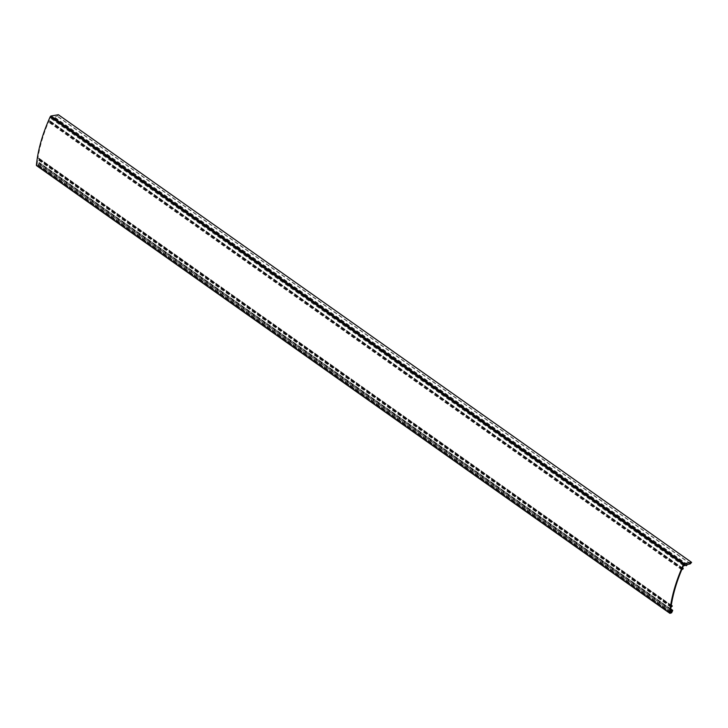 <?xml version="1.0" encoding="UTF-8"?>
<svg xmlns="http://www.w3.org/2000/svg" width="728" height="728" viewBox="0 0 728 728"><rect width="100%" height="100%" fill="white"/><g stroke="black" fill="none" stroke-linecap="round" stroke-linejoin="round"><path stroke-width="0.55" stroke-dasharray="3.64 2.73" d="M58.358 114.742L57.066 116.18L54.254 116.862L53.062 118.073L52.716 117.235L50.241 118.009A119.556 65.465 -54.7 0 0 49.113 120.566L49.914 121.176L48.485 122.058A119.556 65.465 -54.7 0 0 37.92 158.185L39.012 158.458L37.71 159.578A119.556 65.465 -54.7 0 0 37.092 164.628L38.084 164.61L39.358 162.572L38.338 165.138L36.837 165.647L670.106 613.313M670.433 611.62L38.084 164.61M670.524 610.728L38.529 163.955M670.652 609.664L38.812 162.999M672.708 610.51L39.439 162.844M691.545 562.598L58.285 114.942M690.535 563.709L57.266 116.043M690.335 563.845L57.066 116.18M687.523 564.528L54.254 116.862M687.259 564.737L53.99 117.081M686.713 565.538L53.444 117.872M685.485 565.083L53.008 117.982M52.716 117.235L685.985 564.901L52.889 117.344M685.612 564.992L52.343 117.326M685.43 565.183L52.17 117.517M685.366 565.419L52.098 117.754M685.194 565.611L51.925 117.945M684.739 565.72L51.47 118.054M683.92 565.155L51.297 117.954M684.193 565.037L51.233 117.599M683.51 565.665L50.241 118.009M682.382 568.231L49.113 120.566M682.345 568.432L49.258 120.884M682.482 568.004L49.804 120.757M683.228 568.677L49.968 121.012M683.183 568.832L49.914 121.176M682.837 569.214L49.568 121.549M682.072 569.396L48.812 121.74M681.745 569.724L48.485 122.058M671.189 605.851L37.92 158.185M671.18 605.923L38.093 158.386M671.28 605.268L38.848 158.203M672.281 606.124L39.012 158.458M672.235 606.288L38.966 158.622M671.889 606.661L38.62 159.004M671.334 606.797L38.074 159.132M670.979 607.234L37.71 159.578M670.361 612.284L37.092 164.628M670.361 612.348L37.274 164.81M670.697 609.345L38.966 162.763M670.743 608.954L39.403 162.662M672.39 611.593L39.121 163.937M672.308 611.766L39.048 164.1M671.607 612.803L38.338 165.138M671.343 613.012L38.074 165.347M685.457 565.119L53.062 118.073M686.104 564.919L52.835 117.254M683.883 565.183L51.351 118.036M684.393 565.083L51.124 117.417M682.4 568.532L49.131 120.875M682.509 567.949L49.923 120.775M671.234 606.033L37.974 158.376M671.289 605.205L38.975 158.222M670.415 612.457L37.146 164.792M670.752 608.908L39.358 162.572"/><path stroke-width="1.09" d="M36.837 165.647A0.928 0.51 -54.7 0 1 36.4 165.201A120.484 65.975 -54.7 0 1 50.223 116.762A0.928 0.51 -54.7 0 1 51.06 115.989L58.358 114.742M685.985 564.901L683.51 565.665A119.556 65.465 -54.7 0 0 682.382 568.231L683.183 568.832L681.745 569.724A119.556 65.465 -54.7 0 0 671.189 605.851L672.281 606.124L670.979 607.234A119.556 65.465 -54.7 0 0 670.361 612.284L671.353 612.275L672.708 610.51L671.607 612.803L670.106 613.313A0.928 0.51 -54.7 0 1 669.669 612.858A120.484 65.975 -54.7 0 1 683.492 564.428A0.928 0.51 -54.7 0 1 684.32 563.654L691.6 562.362L690.335 563.845L687.523 564.528L686.331 565.729L686.158 565.01M671.353 612.275L670.433 611.62M671.798 611.62L670.524 610.728M672.071 610.665L670.652 609.664M669.669 612.858L36.4 165.201M683.492 564.428L50.223 116.762M684.32 563.654L51.06 115.989M691.545 562.353L58.276 114.687M686.277 565.647L685.485 565.083M684.566 565.611L683.92 565.155M683.073 568.422L682.482 568.004M672.117 605.869L671.28 605.268M672.235 610.428L670.697 609.345M672.517 610.21L670.743 608.954M691.6 562.362L58.331 114.696M686.331 565.729L685.457 565.119M684.62 565.702L683.883 565.183M683.192 568.432L682.509 567.949M672.244 605.887L671.289 605.205M672.617 610.237L670.752 608.908M669.805 613.276L36.536 165.611"/></g></svg>
